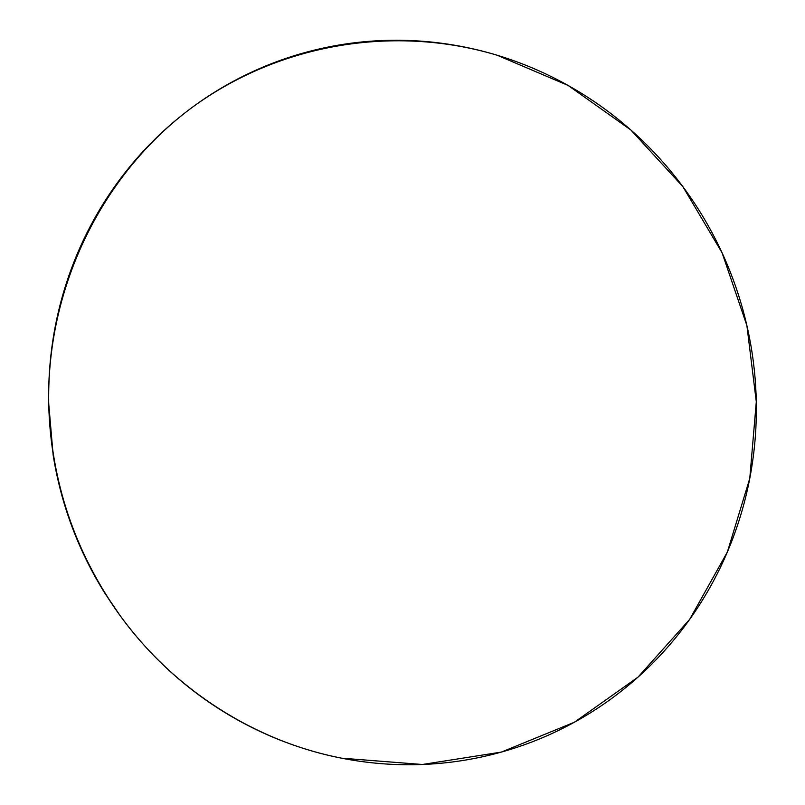 <?xml version="1.0" encoding="UTF-8"?>
<svg xmlns="http://www.w3.org/2000/svg" width="805" height="805" viewBox="0 0 805 805"><rect width="100%" height="100%" fill="white"/><g stroke="black" fill="none" stroke-linecap="round" stroke-linejoin="round"><path stroke-width="1.21" d="M497.098 55.213L568.099 85.441L630.868 129.997L682.871 186.639L722.065 252.76L746.879 325.502L756.298 401.786L749.777 478.401L727.358 552.039L689.674 619.367L638.013 677.126L574.327 722.266L501.334 752.091L422.373 764.488L341.421 758.149C255.738 741.445 174.655 690.388 120.74 616.479C74.825 552.582 50.806 481.31 48.703 402.651C46.891 285.332 103.282 173.246 191.852 107.639C280.875 42.343 396.13 24.905 497.098 55.213C475.413 48.662 453.235 44.245 430.574 41.961C407.914 39.707 385.162 39.687 362.341 41.92C339.499 44.174 317.019 48.703 294.872 55.505C272.734 62.337 251.381 71.393 230.824 82.663C210.266 93.964 190.946 107.327 172.854 122.763C154.781 138.208 138.339 155.476 123.557 174.554C108.786 193.653 96.026 214.211 85.28 236.227C74.553 258.244 66.121 281.287 59.973 305.326C53.855 329.386 50.212 353.938 49.035 378.984C47.887 404.03 49.266 429.025 53.18 453.95C57.115 478.864 63.504 503.165 72.359 526.842C81.225 550.499 92.354 573.009 105.727 594.352C119.13 615.684 134.465 635.387 151.732 653.469C169.02 671.531 187.827 687.591 208.163 701.638C228.519 715.675 249.922 727.438 272.372 736.947C294.841 746.416 317.854 753.49 341.421 758.149C364.987 762.778 388.604 764.971 412.281 764.74C435.938 764.478 459.182 761.862 482.004 756.891C504.816 751.9 526.772 744.726 547.883 735.368C568.974 725.999 588.858 714.689 607.523 701.457C626.169 688.205 643.296 673.312 658.913 656.789C674.51 640.257 688.366 622.436 700.471 603.307C712.556 584.178 722.739 564.114 731.01 543.113C739.272 522.113 745.531 500.539 749.777 478.401C754.013 456.264 756.207 433.935 756.358 411.415C756.499 388.896 754.617 366.547 750.713 344.369C746.798 322.191 740.932 300.547 733.124 279.426C725.295 258.314 715.645 238.069 704.184 218.688C692.692 199.318 679.561 181.135 664.779 164.14C649.977 147.154 633.756 131.648 616.097 117.631C598.427 103.624 579.61 91.357 559.616 80.832C539.622 70.327 518.782 61.794 497.098 55.213M48.733 404.301L48.733 404.513C50.806 481.933 74.442 552.089 119.643 614.98L119.774 615.161M48.723 403.657L53.14 455.006C57.014 479.539 63.303 503.447 72.017 526.742C80.742 550.036 91.7 572.184 104.861 593.194L120.207 615.755"/></g></svg>
